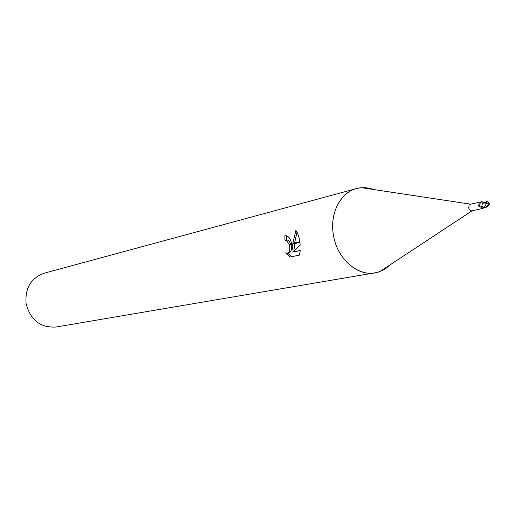<?xml version="1.0" encoding="UTF-8"?>
<svg xmlns="http://www.w3.org/2000/svg" width="515" height="515" viewBox="0 0 515 515"><rect width="100%" height="100%" fill="white"/><g stroke="black" fill="none" stroke-linecap="round" stroke-linejoin="round"><path stroke-width="0.77" d="M470.704 204.191L469.133 205.208L468.695 207.822C469.223 209.927 470.285 210.925 471.888 210.822L472.146 210.751M484.428 207.513L482.787 208.453L481.519 208.073L482.291 207.049M481.879 206.09L481.84 206.65L480.707 207.133L478.499 206.032L478.422 205.131L481.615 201.732L483.92 202.749M356.425 188.599C361.994 187.138 367.626 187.434 373.317 189.475L361.755 187.73C343.235 188.245 329.124 210.873 333.36 234.608C337.003 260.828 361.491 279.568 380.147 271.392L389.906 264.961C385.606 269.203 380.617 271.83 374.946 272.834L56.096 327.012C40.305 327.946 30.295 320.06 26.053 303.354C24.965 288.065 31.035 278.01 44.258 273.182L356.425 188.599C340.396 192.513 329.658 213.403 333.353 234.608C336.726 258.176 357.056 276.478 374.946 272.834M300.322 250.419L299.382 255.105L289.984 257.062L285.535 252.865L287.093 253.232C289.63 252.376 290.351 249.563 289.263 244.773L291.754 244.219L292.436 249.228L292.778 243.988L299.897 242.398L300.187 244.818L292.655 252.054L300.329 250.419M286.688 239.951L288.381 240.267L290.73 243.846M289.263 244.773L286.681 240.479L284.943 240.17L284.898 235.799L285.677 235.696C288.432 235.967 290.409 238.619 291.619 243.647L291.754 244.219M287.64 253.161L291.593 256.728M292.855 243.37L295.893 230.392C297.747 232.947 299.054 236.752 299.814 241.812L292.855 243.37L292.778 243.988M294.49 243.608L294.142 249.003L292.436 249.228M297.007 232.117L294.567 242.983M285.748 235.696L284.898 235.799M291.619 243.647L289.095 244.213M290.911 244.406C292.076 249.254 291.374 252.118 288.812 253.007L287.409 253.193M286.623 235.812L286.643 239.951M300.316 250.56L292.655 252.054M481.898 201.783L485.516 202.408M483.566 202.826L482.001 204.487L483.772 202.781M481.84 206.65L478.422 205.131M480.707 207.133L478.499 206.032M483.205 207.313L482.787 208.453M489.179 204.552L489.224 203.605L487.872 201.68M486.025 204.21L484.667 206.843L485.021 207.165C487.003 206.927 488.04 205.8 488.136 203.792L486.385 203.11L486.025 204.21M488.915 205.343L489.25 204.648L488.259 203.766C488.046 206.232 486.727 207.384 484.306 207.23L481.963 206.541L482.343 207.12L484.699 207.545L487.074 206.985L488.87 205.363M488.259 203.766L487.821 201.558L487.235 201.127L486.488 203.058L488.136 203.779M483.817 207.101L485.021 207.165M484.667 206.843L483.765 207.043M486.353 203.264L483.327 202.949M481.963 206.541L482.001 204.487M485.767 202.382L486.624 201.14L487.821 201.558M486.823 202.363L483.682 202.801M485.046 202.498L484.615 202.324M487.184 201.05L485.845 202.376M484.306 207.23L484.699 207.545M483.076 208.401L471.888 210.822M472.101 210.777L380.147 271.392M285.387 240.112L287.087 239.9M483.431 202.562L482.008 201.803M483.759 202.781L481.712 201.719M482.079 207.197L481.519 208.073M470.652 204.185L361.755 187.73M481.615 201.732L470.44 204.23M488.993 204.346L487.911 201.796M486.051 202.356L486.372 202.35M489.025 205.189L489.102 204.461"/></g></svg>
